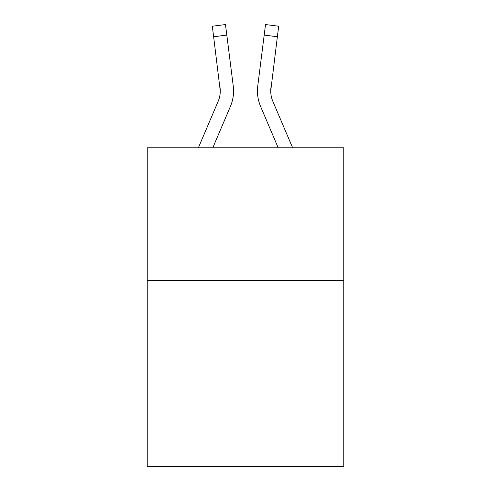 <?xml version="1.0" encoding="UTF-8"?>
<svg xmlns="http://www.w3.org/2000/svg" width="491" height="491" viewBox="0 0 491 491"><rect width="100%" height="100%" fill="white"/><g stroke="black" fill="none" stroke-linecap="round" stroke-linejoin="round"><path stroke-width="0.74" d="M343.761 280.557L343.761 466.45L147.239 466.45L147.239 147.773L343.761 147.773L343.761 280.557L147.239 280.557M212.812 147.773L230.365 106.547A39.832 39.832 -59.5 0 0 233.237 85.95L226.811 35.088L213.634 36.751L212.302 26.213L225.479 24.55L226.811 35.088M198.382 147.773L218.151 101.342A26.557 26.557 -31.7 0 0 220.269 90.995L213.634 36.751M233.55 91.252L233.55 90.921M233.035 84.354L233.237 85.95M292.618 147.773L272.849 101.342A26.557 26.557 31.7 0 1 270.731 90.988L277.366 36.751L264.189 35.088L265.521 24.55L278.698 26.213L265.521 24.55L278.698 26.213L265.521 24.55L278.698 26.213L277.366 36.751M278.188 147.773L260.635 106.547A39.832 39.832 59.5 0 1 257.763 85.95L264.189 35.088M218.151 101.342A26.557 26.557 -59.5 0 0 220.269 90.995A26.557 26.557 -59.5 0 1 218.151 101.342A26.557 26.557 -59.5 0 0 220.269 90.995A26.557 26.557 -59.5 0 1 218.151 101.342A26.557 26.557 -59.5 0 0 220.269 90.995A26.557 26.557 -59.5 0 1 218.151 101.342A26.557 26.557 -59.5 0 0 220.269 90.995A26.557 26.557 -59.5 0 1 218.151 101.342A26.557 26.557 -59.5 0 0 220.269 90.995A26.557 26.557 -59.5 0 1 218.151 101.342A26.557 26.557 -59.5 0 0 220.269 90.995A26.557 26.557 -59.5 0 1 218.151 101.342A26.557 26.557 -59.5 0 0 220.269 90.995A26.557 26.557 -59.5 0 1 218.151 101.342A26.557 26.557 -59.5 0 0 220.269 90.995A26.557 26.557 -59.5 0 1 218.151 101.342A26.557 26.557 -59.5 0 0 220.269 90.995A26.557 26.557 -59.5 0 1 218.151 101.342A26.557 26.557 -59.5 0 0 220.269 90.995A26.557 26.557 -59.5 0 1 218.151 101.342A26.557 26.557 -59.5 0 0 220.269 90.995A26.557 26.557 -59.5 0 1 218.151 101.342A26.557 26.557 -59.5 0 0 220.269 90.995A26.557 26.557 -59.5 0 1 218.151 101.342A26.557 26.557 -59.5 0 0 220.269 90.995A26.557 26.557 -59.5 0 1 218.151 101.342A26.557 26.557 -59.5 0 0 220.269 90.995A26.557 26.557 -59.5 0 1 218.151 101.342A26.557 26.557 -59.5 0 0 220.269 90.995A26.557 26.557 -59.5 0 1 218.151 101.342A26.557 26.557 -59.5 0 0 220.269 90.995A26.557 26.557 -59.5 0 1 218.151 101.342A26.557 26.557 -59.5 0 0 220.269 90.995A26.557 26.557 -59.5 0 1 218.151 101.342A26.557 26.557 -59.5 0 0 220.269 90.995A26.557 26.557 -59.5 0 1 218.151 101.342A26.557 26.557 -59.5 0 0 220.269 90.995A26.557 26.557 -59.5 0 1 218.151 101.342A26.557 26.557 -59.5 0 0 220.269 90.995A26.557 26.557 -59.5 0 1 218.151 101.342A26.557 26.557 -59.5 0 0 220.269 90.995A26.557 26.557 -59.5 0 1 218.151 101.342A26.557 26.557 -59.5 0 0 220.269 90.995A26.557 26.557 -59.5 0 1 218.151 101.342A26.557 26.557 -59.5 0 0 220.269 90.995A26.557 26.557 -59.5 0 1 218.151 101.342A26.557 26.557 -59.5 0 0 220.269 90.995A26.557 26.557 -59.5 0 1 218.151 101.342A26.557 26.557 -59.5 0 0 220.269 90.995L220.06 87.613A26.557 26.557 -59.5 0 1 218.151 101.342M272.849 101.342A26.557 26.557 59.5 0 1 270.731 90.988L270.94 87.613A26.557 26.557 59.5 0 0 272.849 101.342A26.557 26.557 59.5 0 1 270.731 90.988A26.557 26.557 59.5 0 0 272.849 101.342A26.557 26.557 59.5 0 1 270.731 90.988A26.557 26.557 59.5 0 0 272.849 101.342A26.557 26.557 59.5 0 1 270.731 90.988A26.557 26.557 59.5 0 0 272.849 101.342A26.557 26.557 59.5 0 1 270.731 90.988A26.557 26.557 59.5 0 0 272.849 101.342A26.557 26.557 59.5 0 1 270.731 90.988A26.557 26.557 59.5 0 0 272.849 101.342A26.557 26.557 59.5 0 1 270.731 90.988A26.557 26.557 59.5 0 0 272.849 101.342A26.557 26.557 59.5 0 1 270.731 90.988A26.557 26.557 59.5 0 0 272.849 101.342A26.557 26.557 59.5 0 1 270.731 90.988A26.557 26.557 59.5 0 0 272.849 101.342A26.557 26.557 59.5 0 1 270.731 90.988A26.557 26.557 59.5 0 0 272.849 101.342A26.557 26.557 59.5 0 1 270.731 90.988A26.557 26.557 59.5 0 0 272.849 101.342A26.557 26.557 59.5 0 1 270.731 90.988A26.557 26.557 59.5 0 0 272.849 101.342A26.557 26.557 59.5 0 1 270.731 90.988A26.557 26.557 59.5 0 0 272.849 101.342A26.557 26.557 59.5 0 1 270.731 90.988A26.557 26.557 59.5 0 0 272.849 101.342A26.557 26.557 59.5 0 1 270.731 90.988A26.557 26.557 59.5 0 0 272.849 101.342A26.557 26.557 59.5 0 1 270.731 90.988A26.557 26.557 59.5 0 0 272.849 101.342A26.557 26.557 59.5 0 1 270.731 90.988A26.557 26.557 59.5 0 0 272.849 101.342A26.557 26.557 59.5 0 1 270.731 90.988A26.557 26.557 59.5 0 0 272.849 101.342A26.557 26.557 59.5 0 1 270.731 90.988A26.557 26.557 59.5 0 0 272.849 101.342A26.557 26.557 59.5 0 1 270.731 90.988A26.557 26.557 59.5 0 0 272.849 101.342A26.557 26.557 59.5 0 1 270.731 90.988A26.557 26.557 59.5 0 0 272.849 101.342A26.557 26.557 59.5 0 1 270.731 90.988A26.557 26.557 59.5 0 0 272.849 101.342A26.557 26.557 59.5 0 1 270.731 90.988A26.557 26.557 59.5 0 0 272.849 101.342A26.557 26.557 59.5 0 1 270.731 90.988A26.557 26.557 59.5 0 0 272.849 101.342A26.557 26.557 59.5 0 1 270.731 90.988A26.557 26.557 59.5 0 0 272.849 101.342M257.499 92.885L257.45 90.921M257.763 85.95L257.965 84.354M278.698 26.213L265.521 24.55M212.302 26.213L225.479 24.55"/></g></svg>
